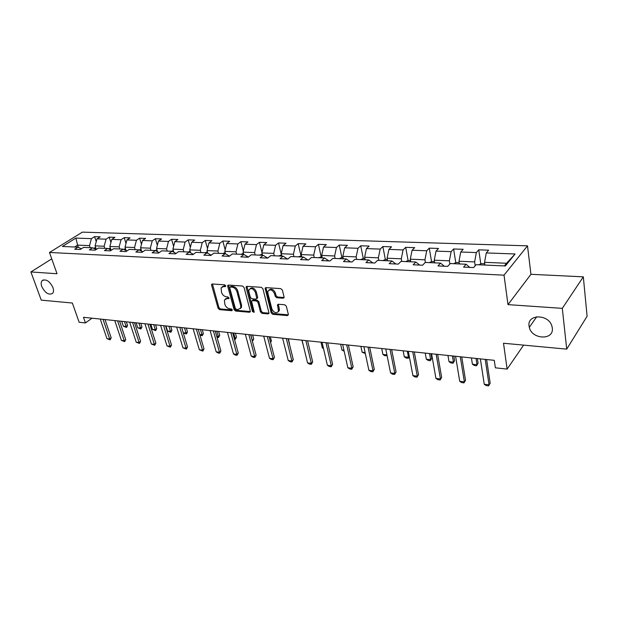<?xml version="1.0" encoding="UTF-8"?>
<svg xmlns="http://www.w3.org/2000/svg" width="618" height="618" viewBox="0 0 618 618"><rect width="100%" height="100%" fill="white"/><g stroke="black" fill="none" stroke-linecap="round" stroke-linejoin="round"><path stroke-width="0.93" d="M225.709 285.786L224.643 284.813L212.399 283.979L211.657 284.38L211.619 285.199L218.092 308.274L219.583 309.641L231.735 310.707L232.298 309.888L231.248 308.915L229.657 308.784C227.362 308.343 225.755 306.876 224.852 304.373L224.388 300.008L226.868 298.625L229.015 298.44L227.965 296.934L226.373 296.81C224.064 296.393 222.457 294.917 221.538 292.391L221.089 287.903L223.554 286.536L225.145 286.644L225.709 285.786M529.07 326.088L529.317 327.347C531.889 339.676 554.215 340.51 552.299 327.965L551.905 326.126C548.599 313.797 526.86 313.99 529.07 326.088M41.785 286.597C45.207 293.148 48.837 295.381 52.661 293.311C53.704 291.966 53.789 290.027 52.939 287.501C49.556 280.974 45.941 278.703 42.094 280.68C40.997 282.04 40.896 284.01 41.785 286.597M283.137 298.224L284.064 297.621L284.064 296.964L282.38 290.089L280.773 288.637L265.987 287.625L265.099 288.181L271.194 312.886L272.754 314.307L287.416 315.597L288.343 314.377L286.343 306.211L284.743 304.767L278.409 304.257L277.497 304.836L278.509 311.256C276.308 313.72 274.098 312.963 271.881 308.969L267.872 293.156L267.895 291.279C270.151 288.861 272.36 289.649 274.531 293.643L275.195 296.308L276.787 297.745L283.137 298.224L284.095 297.497M51.75 258.88L30.9 271.951L41.252 300.132L72.368 303.029L79.135 322.241L85.454 322.936L83.484 317.297L494.276 360.333L495.366 367.81L507.123 369.101L523.616 345.122M562.31 308.351L583.322 276.841L530.947 274.299L507.996 304.635L562.31 308.351L566.714 349.139L503.508 343.245L507.123 369.101M507.996 304.635L504.025 275.172L49.479 252.476L82.372 232.136L527.494 245.84L504.025 275.172M30.9 271.951L57.026 273.743L49.479 252.476M244.04 287.44L242.488 286.026L228.529 285.076L227.741 285.516L227.718 286.312L234.083 309.664L235.589 311.047L249.448 312.26L250.282 311.773L250.29 311.07L244.04 287.44M246.991 286.335L261.352 287.316L262.928 288.745L269.046 313.357L268.158 313.905L262.024 313.365L260.479 311.959L257.992 302.364L256.439 300.951L252.399 300.634L251.549 301.136L254.152 311.789L254.145 312.275L252.476 311.642L246.134 287.586L246.157 286.829L246.991 286.335M583.322 276.841L587.1 316.254L566.714 349.139M478.749 249.842L476.347 252.577L460.734 252.005L463.183 249.301L453.612 248.977L451.132 251.657L436.014 251.117L438.541 248.459L429.271 248.142L426.721 250.777L412.082 250.251L414.678 247.64L405.702 247.331L403.083 249.919L388.907 249.409L391.565 246.845L382.859 246.543L380.178 249.093L366.443 248.598L369.155 246.072L360.719 245.786L357.984 248.289L344.659 247.81L347.424 245.331L339.243 245.045L336.455 247.509L323.523 247.046L326.343 244.604L318.401 244.334L315.566 246.752L303.021 246.304L305.879 243.901L298.17 243.639L295.288 246.026L283.106 245.578L286.01 243.222L278.517 242.959L275.605 245.307L263.77 244.882L266.706 242.557L259.429 242.302L256.478 244.62L244.975 244.203L247.942 241.908L240.865 241.669L237.884 243.948L226.698 243.538L229.703 241.283L222.82 241.051L219.807 243.291L208.93 242.897L211.959 240.672L205.269 240.441L202.225 242.658L191.642 242.271L194.701 240.078L188.181 239.854L185.114 242.04L174.817 241.661L177.899 239.506L171.549 239.29L168.459 241.437L158.432 241.074L161.537 238.942L155.357 238.726L152.244 240.85L142.48 240.495L145.601 238.394L139.575 238.185L136.447 240.278L126.929 239.931L130.066 237.86L124.203 237.66L121.058 239.722L111.781 239.382L114.933 237.343L109.208 237.142L106.057 239.174L97.003 238.849L100.17 236.833L94.593 236.64L91.425 238.648L75.89 238.084L62.395 246.466L77.968 247.146L74.678 249.232L80.286 249.487L83.577 247.393L92.654 247.795L89.371 249.904L95.126 250.166L98.401 248.05L107.71 248.459L104.45 250.599L110.352 250.869L113.612 248.722L123.175 249.139L119.923 251.31L125.979 251.588L129.224 249.409L139.042 249.842L135.805 252.044L142.032 252.329L145.261 250.112L155.342 250.553L152.128 252.793L158.517 253.086L161.723 250.838L172.082 251.294L168.892 253.558L175.466 253.867L178.648 251.58L189.293 252.051L186.126 254.353L192.886 254.662L196.045 252.345L206.991 252.832L203.847 255.164L210.8 255.489L213.928 253.133L225.191 253.635L222.078 256.006L229.232 256.339L232.329 253.944L243.917 254.454L240.835 256.872L248.197 257.204L251.263 254.778L263.198 255.304L260.147 257.76L267.733 258.108L270.761 255.636L283.052 256.176L280.047 258.672L287.857 259.027L290.846 256.524L303.5 257.08L300.541 259.614L308.591 259.985L311.534 257.436L324.589 258.007L321.669 260.587L329.973 260.966L332.87 258.37L346.327 258.965L343.469 261.584L352.028 261.978L354.871 259.344L368.761 259.954L365.956 262.619L374.794 263.029L377.583 260.34L391.92 260.974L389.17 263.685L398.301 264.11L401.02 261.375L415.829 262.024L413.156 264.79L422.588 265.222L425.238 262.441L440.541 263.113L437.938 265.933L447.695 266.381L450.267 263.538L466.096 264.241L463.57 267.107L473.658 267.571L476.154 264.682L505.385 265.964L515.103 253.975L486.273 252.932L488.645 250.182L478.749 249.842L480.789 263.847M459.413 263.94L458.989 261.244L474.624 261.901L475.203 265.786M474.624 261.901L476.347 252.577M458.989 261.244L460.734 252.005M466.096 264.241L469.703 267.393M434.701 262.859L434.253 260.193L449.379 260.835L449.881 263.963M449.379 260.835L451.132 251.657M434.253 260.193L436.014 251.117M440.541 263.113L444.296 266.227M410.769 261.8L410.298 259.181L424.952 259.807L425.408 262.449M424.952 259.807L426.721 250.777M410.298 259.181L412.082 250.251M415.829 262.024L419.722 265.091M387.594 260.781L387.1 258.2L401.291 258.803L401.77 261.406M401.291 258.803L403.083 249.919M387.1 258.2L388.907 249.409M391.92 260.974L395.929 264.002M365.13 259.792L364.62 257.25L378.37 257.837L378.873 260.394M378.37 257.837L380.178 249.093M364.62 257.25L366.443 248.598M368.761 259.954L372.886 262.944M343.353 258.834L342.828 256.331L356.161 256.895L356.679 259.421M356.161 256.895L357.984 248.289M342.828 256.331L344.659 247.81M346.327 258.965L350.56 261.916M322.233 257.907L321.677 255.435L334.616 255.983L335.157 258.471M334.616 255.983L336.455 247.509M321.677 255.435L323.523 247.046M324.589 258.007L328.915 260.92M301.723 257.003L301.159 254.57L313.72 255.103L314.268 257.551M313.72 255.103L315.566 246.752M301.159 254.57L303.021 246.304M303.5 257.08L307.918 259.954M281.823 256.122L281.236 253.728L293.426 254.245L293.998 256.663M293.426 254.245L295.288 246.026M281.236 253.728L283.106 245.578M283.052 256.176L287.54 259.019M262.488 255.273L261.893 252.909L273.728 253.411L274.315 255.798M273.728 253.411L275.605 245.307M261.893 252.909L263.77 244.882M263.198 255.304L267.748 258.092M243.693 254.446L243.09 252.113L254.593 252.6L255.195 254.956M254.593 252.6L256.478 244.62M243.09 252.113L244.975 244.203M243.917 254.454L248.343 257.096M225.47 253.797L224.813 251.341L235.999 251.82L236.609 254.137M235.999 251.82L237.884 243.948M224.813 251.341L226.698 243.538M225.191 253.635L229.494 256.13M207.779 253.28L207.038 250.591L217.915 251.055L218.54 253.341M217.915 251.055L219.807 243.291M207.038 250.591L208.93 242.897M206.991 252.832L211.171 255.203M190.568 252.762L189.741 249.865L200.325 250.305L200.958 252.561M200.325 250.305L202.225 242.658M189.741 249.865L191.642 242.271M189.293 252.051L193.364 254.307M173.82 252.237L172.909 249.147L183.214 249.587L183.863 251.812M183.214 249.587L185.114 242.04M172.909 249.147L174.817 241.661M172.082 251.294L176.045 253.442M157.513 251.711L156.524 248.459L166.559 248.884L167.215 251.078M166.559 248.884L168.459 241.437M156.524 248.459L158.432 241.074M156.957 249.888L155.342 250.56L159.197 252.607M141.622 251.186L140.572 247.779L150.336 248.197L151.001 250.367M150.336 248.197L152.244 240.85M140.572 247.779L142.48 240.495M139.042 249.842L142.804 251.796M126.142 250.661L125.021 247.123L134.539 247.524L135.211 249.672M134.539 247.524L136.447 240.278M125.021 247.123L126.929 239.931M123.175 249.139L126.837 251.016M111.055 250.136L109.873 246.482L119.15 246.876L119.822 248.992M119.15 246.876L121.058 239.722M109.873 246.482L111.781 239.382M107.71 248.459L111.286 250.251M96.277 249.425L95.095 245.864L104.141 246.242L104.828 248.336M104.141 246.242L106.057 239.174M95.095 245.864L97.003 238.849M92.654 247.795L96.13 249.517M78.355 247.331L77.598 245.122L89.517 245.624L90.205 247.687M89.517 245.624L91.425 238.648M74.616 246.999L77.598 245.122L75.89 238.084M77.968 247.146L81.367 248.799M530.947 274.299L527.494 245.84M85.454 322.936L92.028 318.193M504.365 265.925L506.528 263.253L484.558 262.326L484.952 265.068M506.528 263.253L515.103 253.975M484.558 262.326L486.273 252.932M96.246 241.646L94.593 236.64M110.939 242.495L109.208 237.142M126.01 243.392L124.203 237.66M141.476 244.326L139.575 238.185M157.335 245.307L155.357 238.726M173.627 246.35L171.549 239.29M190.352 247.439L188.181 239.854M207.524 248.59L205.269 240.441M225.184 249.819L222.82 241.051M243.33 251.117L240.865 241.669M261.986 252.492L259.429 242.302M281.429 254.987L278.517 242.959M301.005 255.837L298.17 243.639M321.159 256.702L318.401 244.334M341.916 257.598L339.243 245.045M363.299 258.525L360.719 245.786M385.338 259.475L382.859 246.543M408.081 260.495L405.702 247.331M431.549 261.569L429.271 248.142M455.775 262.689L453.612 248.977M225.74 285.941L224.404 285.848L222.217 286.76M225.493 298.849L227.71 297.93L229.054 298.038M212.43 283.979L218.934 307.586L220.417 308.946L232.322 309.989M228.521 285.076L234.91 308.961L236.424 310.344L250.267 311.549L249.448 312.26M230.313 287.007L229.741 287.864L235.319 308.39L236.377 309.363L238.069 309.51L240.665 308.011L240.711 305.694L236.918 291.603C236.006 289.031 234.369 287.54 232.02 287.123L230.313 287.007L231.163 286.319L230.135 287.015M240.379 308.552L241.499 307.3L241.538 304.991L240.711 305.694M231.163 286.319L232.862 286.435C235.219 286.845 236.849 288.336 237.76 290.908L241.538 304.991M268.158 313.905L268.977 313.179L262.843 312.646L262.024 313.365M252.121 300.649L253.226 299.923L257.266 300.24L258.818 301.654L261.298 311.233L262.843 312.646M246.945 286.335L253.303 310.924L254.168 311.866M255.381 292.322C253.31 288.459 251.163 287.64 248.954 289.865L248.915 291.851L250.367 297.382L251.912 298.788L255.952 299.104L256.81 298.587L255.381 292.322L256.215 291.619C254.454 288.058 252.391 287.092 250.027 288.714M257.049 298.378L257.652 297.158L256.825 297.868M256.215 291.619L257.652 297.158M269 290.012C271.441 288.32 273.565 289.286 275.358 292.924L276.022 295.582L277.606 297.026L283.948 297.497M278.254 311.827L279.321 310.522L279.321 308.799L278.509 309.525M278.278 304.257L279.321 308.799M265.894 287.625L272.005 312.16L273.565 313.581L288.382 314.856M95.628 247.455L93.751 248.336M95.914 248.32L95.048 248.977M121.715 321.298L123.345 326.234L126.087 326.536L124.457 321.584M127.532 325.431L126.713 327.239L126.087 326.536L127.532 325.431L126.327 321.785M126.466 327.416L123.345 326.234M103.028 319.344L109.703 338.981L111.201 337.845L110.128 339.861L106.953 338.649L100.263 319.05M105.006 319.545L111.201 337.845M106.953 338.649L109.703 338.981L110.128 339.861M110.375 248.042L108.513 248.861M110.668 248.954L109.803 249.51M136.107 322.805L137.729 327.795L140.533 328.104L138.919 323.098M141.97 326.992L140.889 329L140.533 328.104L141.97 326.992L140.78 323.299M140.889 329L137.729 327.795M123.677 249.394L125.5 248.645M125.809 249.602L124.96 250.02M150.854 324.35L152.453 329.402L155.327 329.711L153.735 324.651M156.756 328.583L155.666 330.615L155.327 329.711L156.756 328.583L155.582 324.844M155.666 330.615L152.453 329.402M117.613 320.873L124.226 340.734L125.717 339.583L124.627 341.623L121.406 340.394L114.778 320.572M119.575 321.074L125.717 339.583M121.406 340.394L124.226 340.734L124.627 341.623M132.569 322.434L139.104 342.534L140.595 341.36L139.483 343.43L136.215 342.187L129.664 322.132M134.515 322.642L140.595 341.36M136.215 342.187L139.104 342.534L139.483 343.43M141.028 249.255L139.297 249.973M141.344 250.282L140.502 250.599M165.972 325.933L167.548 331.039L170.498 331.364L168.923 326.242M171.912 330.213L171.039 332.082L170.498 331.364L171.912 330.213L170.753 326.435M170.8 332.275L167.548 331.039M157.289 250.985L156.516 251.178M183.245 332.747L186.041 333.056L184.488 327.872M187.455 331.889L186.559 333.774L186.041 333.056L187.455 331.889L186.312 328.065M186.319 333.967L183.283 332.886M173.318 250.529L171.549 251.271M173.666 251.719L173.009 251.796M199.776 334.547L201.986 334.786L200.456 329.548M203.384 333.604L202.233 335.713L201.986 334.786L203.384 333.604L202.256 329.734M202.233 335.713L199.938 335.087M147.903 324.041L154.369 344.38L155.844 343.191L154.716 345.277L151.402 344.025L144.921 323.732M149.842 324.249L155.844 343.191M151.402 344.025L154.369 344.38L154.716 345.277M163.631 325.694L170.02 346.273L171.487 345.06L170.336 347.177L166.984 345.902L160.58 325.369M165.562 325.895L171.487 345.06M166.984 345.902L170.02 346.273L170.336 347.177M179.776 327.385L186.08 348.212L187.54 346.984L186.366 349.131L182.959 347.834L176.64 327.053M181.692 327.579L187.54 346.984M182.959 347.834L186.08 348.212L186.366 349.131M190.12 251.186L188.189 252.005M190.498 252.507L190.027 252.453M216.756 336.393L218.339 336.563L216.833 331.263M219.73 335.365L218.556 337.498L218.339 336.563L219.73 335.365L218.617 331.449M218.556 337.498L217.026 337.335M196.354 329.116L202.557 350.205L204.01 348.954L202.812 351.124L199.359 349.819L193.133 328.784M198.247 329.317L204.01 348.954M199.359 349.819L202.557 350.205L202.812 351.124M207.385 251.85L205.276 252.754M234.191 338.293L235.118 338.394L233.635 333.025M236.493 337.173L235.304 339.336L235.118 338.394L236.493 337.173L235.404 333.21M235.304 339.336L234.454 339.243M213.372 330.9L219.483 352.252L220.912 350.978L219.699 353.179L218.054 352.978L216.192 351.851L210.066 330.553M215.249 331.101L220.912 350.978M216.192 351.851L219.483 352.252L219.699 353.179M225.137 252.553L222.835 253.527M252.113 340.24L250.893 334.832M253.704 339.027L252.492 341.213L252.345 340.263L253.704 339.027L252.638 335.018M230.862 332.731L236.856 354.346L238.278 353.056L237.042 355.288L235.35 355.08L233.48 353.944L227.463 332.376M232.716 332.924L238.278 353.056M233.48 353.944L236.856 354.346L237.042 355.288M243.407 253.349L240.889 254.322M270.421 341.824L271.372 340.927L270.329 336.872M270.591 342.48L271.372 340.927M248.83 334.616L254.709 356.509L256.115 355.195L254.855 357.451L253.117 357.243L251.24 356.084L245.338 334.253M250.661 334.809L256.115 355.195M251.24 356.084L254.709 356.509L254.855 357.451M262.202 254.16L259.452 255.141M289.193 343.199L288.498 338.772M289.247 343.423L289.525 342.882M267.308 336.555L273.056 358.726L274.446 357.389L273.164 359.676L271.379 359.46L269.487 358.293L263.716 336.177M269.108 336.74L274.446 357.389M269.487 358.293L273.056 358.726L273.164 359.676M281.545 254.995L278.556 255.983M301.87 340.17L303.415 345.817M286.304 338.54L291.92 361.005L293.287 359.645L291.982 361.963L290.151 361.746L288.251 360.557L282.611 338.154M288.081 338.726L293.287 359.645M288.251 360.557L291.92 361.005L291.982 361.963M301.46 255.852L298.208 256.849M320.989 342.179L322.318 347.872L323.384 347.988M322.318 347.872L323.538 348.66M305.856 340.588L311.325 363.345L312.677 361.963L311.341 364.319L309.456 364.087L307.548 362.89L302.055 340.194M307.602 340.773L312.677 361.963M307.548 362.89L311.325 363.345L311.341 364.319M321.97 256.74L318.448 257.737M344.172 351.248L341.939 350.012L343.948 350.228M340.657 344.234L341.939 350.012M325.98 342.696L331.287 365.763L332.615 364.35L331.256 366.737L329.317 366.505L327.401 365.292L322.063 342.287M327.694 342.882L332.615 364.35M327.401 365.292L331.287 365.763L331.256 366.737M343.106 257.652L341.63 257.59L339.297 258.656M365.346 353.573L362.125 352.206L365.13 352.53M360.881 346.358L362.125 352.206M346.698 344.867L351.835 368.243L353.148 366.814L351.758 369.232L349.757 368.992L347.841 367.764L342.666 344.45M348.374 345.045L353.148 366.814M347.841 367.764L351.835 368.243L351.758 369.232M364.89 258.594L363.121 258.517L360.781 259.599M387.077 355.551L384.767 355.698L382.897 354.462L386.953 354.902M381.7 348.537L382.897 354.462M386.961 354.941L386.798 355.922M368.042 347.107L373.002 370.8L374.284 369.34L372.87 371.797L370.808 371.549L368.884 370.306L363.886 346.667M369.688 347.277L374.284 369.34M368.884 370.306L373.002 370.8L372.87 371.797M387.362 259.568L385.284 259.475L382.936 260.58M403.137 350.785L404.288 356.787L408.475 357.243L407.332 351.225M409.294 356.509L408.251 358.27L409.255 356.316M408.251 358.27L406.165 358.038L404.288 356.787M390.043 349.409L394.809 373.434L396.061 371.951L394.616 374.438L392.5 374.184L390.561 372.924L385.763 348.961M391.642 349.579L396.061 371.951M390.561 372.924L394.809 373.434L394.616 374.438M410.553 260.564L408.143 260.464L405.787 261.584M425.215 353.094L426.312 359.189L430.622 359.653L429.533 353.55M431.797 358.208L430.344 360.688L431.797 358.208L430.993 353.705M430.344 360.688L428.189 360.449L426.312 359.189M412.731 351.789L417.281 376.153L418.51 374.639L417.034 377.165L414.848 376.903L412.909 375.628L408.313 351.325M414.284 351.951L418.51 374.639M412.909 375.628L417.281 376.153L417.034 377.165M434.485 261.599L431.735 261.484L429.363 262.619M447.965 355.481L449.008 361.654L453.45 362.14L452.415 355.945M454.593 360.665L453.11 363.175L454.593 360.665L453.828 356.092M453.11 363.175L450.893 362.936L449.008 361.654M436.13 354.238L440.456 378.958L441.654 377.405L440.147 379.977L437.892 379.699L435.945 378.409L431.573 353.759M437.644 354.4L441.654 377.405M435.945 378.409L440.456 378.958L440.147 379.977M459.213 262.665L456.092 262.534L453.712 263.693M471.418 357.938L472.407 364.203L476.988 364.697L476.014 358.417M478.093 363.199L476.578 365.748L478.093 363.199L477.374 358.564M476.578 365.748L474.292 365.493L472.407 364.203M460.286 356.771L464.373 381.847L465.532 380.271L463.987 382.874L461.661 382.588L459.715 381.283L455.582 356.277M461.746 356.926L465.532 380.271M459.715 381.283L464.373 381.847L463.987 382.874M484.767 263.77L481.252 263.623L478.865 264.798M485.23 359.382L489.054 384.829L490.174 383.222L488.599 385.864L486.196 385.578L484.242 384.249L480.371 358.873M486.629 359.529L490.174 383.222M484.242 384.249L489.054 384.829L488.599 385.864M224.404 285.848L223.554 286.536M229.062 298.255L228.459 298.749M227.71 297.93L226.868 298.625M232.337 310.205L231.735 310.707M220.417 308.946L219.583 309.641M218.934 307.586L218.092 308.274M212.476 284.519L211.619 285.199M225.74 286.165L225.145 286.644M236.424 310.344L235.589 311.047M234.91 308.961L234.083 309.664M228.56 285.624L227.718 286.312M237.76 290.908L236.918 291.603M232.862 286.435L232.02 287.123M261.298 311.233L260.479 311.959M258.818 301.654L257.992 302.364M257.266 300.24L256.439 300.951M253.226 299.923L252.399 300.634M253.303 310.924L252.476 311.642M246.976 286.883L246.134 287.586M277.606 297.026L276.787 297.745M276.022 295.582L275.195 296.308M275.358 292.924L274.531 293.643M278.316 304.767L277.497 305.493M288.22 314.856L287.416 315.597M273.565 313.581L272.754 314.307M272.005 312.16L271.194 312.886M265.918 288.181L265.091 288.892M95.852 248.135L94.137 248.057M95.365 249.139L95.226 248.73M110.614 248.784L108.753 248.706M125.763 249.456L123.747 249.363M141.298 250.143L139.467 250.058M157.25 250.846L155.759 250.784M173.627 251.572L172.507 251.518M190.444 252.314L189.711 252.283M536.718 316.748L529.317 327.347M43.33 279.884L42.094 280.68M212.144 283.994L211.657 284.38M228.274 285.091L227.741 285.516M241.499 307.3L240.665 308.011M257.636 297.876L256.81 298.587M246.736 286.35L246.157 286.829M279.321 310.522L278.509 311.256M278.131 304.272L277.497 304.836M265.732 287.64L265.099 288.181"/></g></svg>
